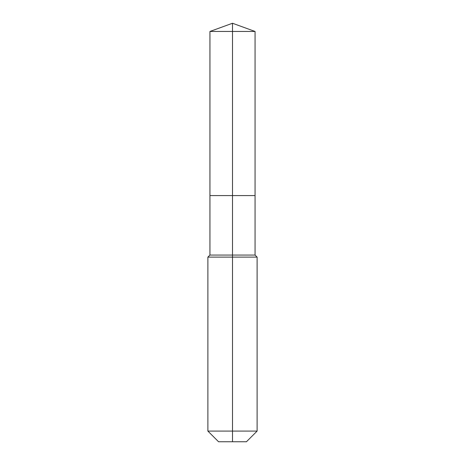 <?xml version="1.0" encoding="UTF-8"?>
<svg xmlns="http://www.w3.org/2000/svg" width="465" height="465" viewBox="0 0 465 465"><rect width="100%" height="100%" fill="white"/><g stroke="black" fill="none" stroke-linecap="round" stroke-linejoin="round"><path stroke-width="0.35" stroke-dasharray="2.33 1.74" d="M255.064 31.463L209.936 31.463M246.45 441.75L232.5 441.75L232.5 195.579L255.064 195.579L209.936 195.579L232.5 195.579L232.5 23.25M255.064 255.064L209.936 255.064M257.116 257.116L207.884 257.116M257.116 431.084L207.884 431.084M232.5 441.75L218.55 441.75"/><path stroke-width="0.7" d="M207.884 431.084L257.116 431.084L246.45 441.75L218.55 441.75L207.884 431.084L207.884 257.116L232.5 257.116L232.5 255.064L209.936 255.064L209.936 195.579L232.5 195.579L232.5 31.463L255.064 31.463L232.5 23.25L232.5 31.463L209.936 31.463L209.936 195.579L255.064 195.579L255.064 31.463M232.5 255.064L255.064 255.064L255.064 195.579L232.5 195.579L232.5 255.064M232.5 441.75L232.5 257.116L257.116 257.116L255.064 255.064M232.5 23.25L209.936 31.463M257.116 431.084L257.116 257.116M209.936 255.064L207.884 257.116"/></g></svg>

